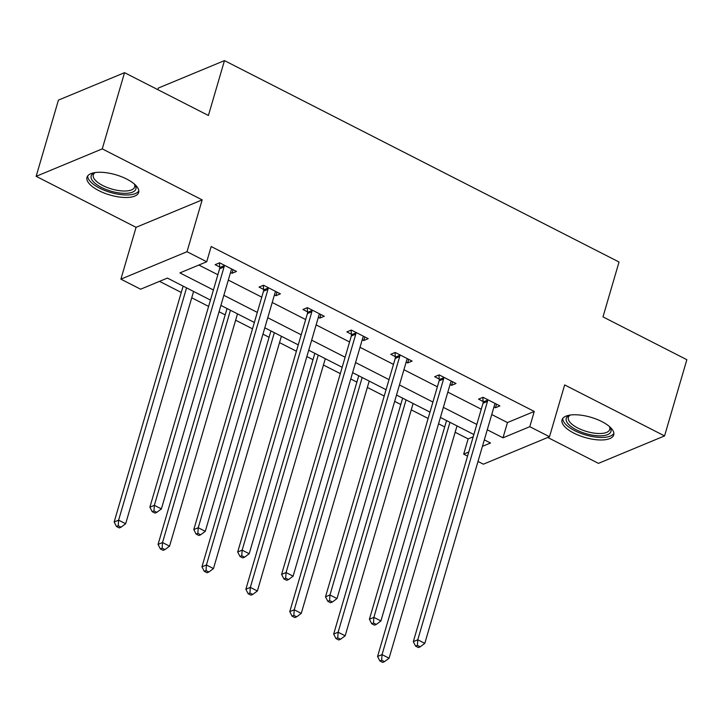 <?xml version="1.0" encoding="UTF-8"?>
<svg xmlns="http://www.w3.org/2000/svg" width="723" height="723" viewBox="0 0 723 723"><rect width="100%" height="100%" fill="white"/><g stroke="black" fill="none" stroke-linecap="round" stroke-linejoin="round"><path stroke-width="1.08" d="M98.888 190.664A26.914 10.52 -163.7 0 0 138.662 192.426A26.914 10.52 -163.7 0 0 126.769 179.087A26.914 10.52 -163.7 0 0 86.995 177.325A26.914 10.52 -163.7 0 0 98.888 190.664M573.945 433.158A26.914 10.52 -163.7 0 0 613.719 434.921A26.914 10.52 -163.7 0 0 601.825 421.581A26.914 10.52 -163.7 0 0 562.051 419.819A26.914 10.52 -163.7 0 0 573.945 433.158M210.456 300.063L167.402 278.084L140.605 289.209L120.904 279.15L187.013 251.712L206.715 261.771L179.91 272.896L213.402 289.986M136.06 227.329L202.169 199.882L102.259 148.884L124.546 72.671L58.436 100.117L36.15 176.331L136.06 227.329L120.904 279.15M157.876 89.679L158.346 88.052L224.464 60.605L619.033 262.015L602.982 316.891L686.85 359.702L664.564 435.915L564.654 384.916L549.498 436.746L483.389 464.184L478.011 461.446M547.745 437.469L598.454 463.362L664.564 435.915M467.564 456.105L463.687 454.134L468.757 452.029M455.147 432.255L468.143 438.888L463.687 454.134M159.53 281.355L181.274 292.454M191.731 297.786L208.595 306.398M219.051 311.74L225.178 314.866M235.635 320.199L252.499 328.811M262.955 334.143L269.083 337.279M279.539 342.612L296.403 351.224M306.859 356.556L312.987 359.683M323.443 365.025L340.307 373.628M350.763 378.969L356.891 382.096M367.347 387.429L384.211 396.041M394.668 401.382L400.795 404.509M411.242 409.842L428.115 418.454M438.563 423.786L444.699 426.922M102.259 148.884L36.15 176.331M468.143 438.888L473.213 436.782M491.73 414.541L507.456 422.566L534.261 411.441L211.17 246.525L206.715 261.771M198.843 265.034L217.858 274.74M228.305 280.081L261.762 297.153M272.209 302.485L305.666 319.566M316.114 324.898L349.571 341.979M360.018 347.311L393.466 364.383M403.922 369.724L437.37 386.796M447.826 392.128L481.274 409.209M493.936 406.986L495.445 407.754L499.909 405.901L483.027 397.289L478.563 399.141L483.118 401.464M450.031 384.573L451.541 385.35L456.014 383.497L439.123 374.876L434.659 376.728L439.213 379.051M406.127 362.169L407.636 362.937L412.11 361.084L395.219 352.463L390.754 354.315L395.309 356.647M362.223 339.756L363.732 340.524L368.206 338.671L351.315 330.05L346.85 331.902L351.405 334.234M318.319 317.343L319.837 318.111L324.302 316.258L307.411 307.646L302.946 309.498L307.501 311.821M274.424 294.93L275.933 295.707L280.397 293.854L263.515 285.233L259.042 287.085L263.597 289.408M230.52 272.526L232.029 273.294L236.493 271.441L219.611 262.82L215.138 264.672L219.693 267.004M202.169 199.882L187.013 251.712M534.261 411.441L529.796 426.687L549.498 436.746M124.546 72.671L208.414 115.481L224.464 60.605M482.422 446.353L490.492 443.009L484.329 439.855M473.872 434.523L440.424 417.451M429.968 412.11L396.52 395.038M386.064 389.706L352.616 372.625M342.16 367.293L308.712 350.212M298.265 344.88L264.808 327.808M254.36 322.467L220.904 305.395M487.266 429.787L503 437.813L529.796 426.687M223.85 295.318L257.307 312.399M267.754 317.731L301.202 334.803M311.658 340.144L345.106 357.216M355.562 362.548L389.01 379.629M399.467 384.961L432.914 402.042M443.371 407.374L476.819 424.446M507.456 422.566L503 437.813M496.502 404.157L495.445 407.754M452.598 381.753L451.541 385.35M408.694 359.34L407.636 362.937M364.79 336.927L363.732 340.524M320.885 314.514L319.837 318.111M276.981 292.11L275.933 295.707M233.077 269.697L232.029 273.294M487.492 401.382L483.018 403.235L413.312 641.635L417.777 639.783L487.492 401.382A3.452 2.856 67.5 0 0 487.618 400.144L487.582 399.611M417.388 645.377L415.598 646.118L418.418 647.555L420.199 646.814L417.388 645.377L417.777 639.783L424.808 643.38L494.523 404.979A3.452 2.856 67.5 0 1 495.065 403.94L495.354 403.579M483.018 403.235A3.452 2.856 67.5 0 0 483.154 401.997L482.847 397.361M413.312 641.635L415.598 646.118M420.199 646.814L424.808 643.38M446.552 420.578L377.569 656.475L382.042 654.613L389.073 658.21L457.008 425.91M449.968 422.322L382.042 654.613L381.654 660.216L379.864 660.958L382.675 662.395L384.464 661.653L381.654 660.216M389.073 658.21L384.464 661.653M379.864 660.958L377.569 656.475M609.616 426.706A23.29 9.101 16.3 0 1 609.923 427.139A23.29 9.101 16.3 0 1 611.08 430.827A23.29 9.101 16.3 0 1 587.654 434.116A23.29 9.101 16.3 0 1 566.118 419.033A23.29 9.101 16.3 0 1 569.444 415.3A23.29 9.101 16.3 0 1 569.941 415.101M570.23 415.056A21.563 8.432 -163.7 0 0 568.341 417.352A21.563 8.432 -163.7 0 0 568.224 417.948A21.563 8.432 -163.7 0 0 587.419 431.712A21.563 8.432 -163.7 0 0 609.742 429.462A21.563 8.432 -163.7 0 0 609.86 428.866A21.563 8.432 -163.7 0 0 609.39 426.507M562.765 418.409A26.742 10.456 -163.7 0 0 585.666 434.966A26.742 10.456 -163.7 0 0 613.872 433.357M134.559 184.211A23.29 9.101 16.3 0 1 134.867 184.645A23.29 9.101 16.3 0 1 127.429 193.249A23.29 9.101 16.3 0 1 101.482 187.447A23.29 9.101 16.3 0 1 94.388 172.806A23.29 9.101 16.3 0 1 94.885 172.607M95.174 172.562A21.563 8.432 -163.7 0 0 93.285 174.858A21.563 8.432 -163.7 0 0 102.82 185.549A21.563 8.432 -163.7 0 0 134.686 186.968A21.563 8.432 -163.7 0 0 134.333 184.013M87.709 175.915A26.742 10.456 -163.7 0 0 99.693 188.188A26.742 10.456 -163.7 0 0 138.816 190.863M443.588 378.969L439.123 380.831L369.408 619.231L373.872 617.37L443.588 378.969A3.452 2.856 67.5 0 0 443.714 377.731L443.678 377.198M373.484 622.973L371.694 623.714L374.514 625.151L376.294 624.41L373.484 622.973L373.872 617.37L380.913 620.967L450.619 382.566A3.452 2.856 67.5 0 1 451.161 381.527L451.459 381.166M439.123 380.831A3.452 2.856 67.5 0 0 439.25 379.584L438.942 374.948M369.408 619.231L371.694 623.714M376.294 624.41L380.913 620.967M399.683 356.566L395.219 358.418L325.504 596.818L329.968 594.966L399.683 356.566A3.452 2.856 67.5 0 0 399.81 355.318L399.774 354.785M329.58 600.56L327.79 601.301L330.61 602.738L332.399 601.997L329.58 600.56L329.968 594.966L337.008 598.554L406.715 360.153A3.452 2.856 67.5 0 1 407.257 359.123L407.555 358.753M395.219 358.418A3.452 2.856 67.5 0 0 395.345 357.171L395.038 352.535M325.504 596.818L327.79 601.301M332.399 601.997L337.008 598.554M402.648 398.165L333.674 634.062L338.138 632.209L345.169 635.797L413.104 403.497M406.064 399.909L338.138 632.209L337.749 637.803L335.96 638.545L338.78 639.982L340.56 639.24L337.749 637.803M345.169 635.797L340.56 639.24M335.96 638.545L333.674 634.062M358.744 375.752L289.769 611.649L294.234 609.796L301.265 613.384L369.2 381.093M362.16 377.496L294.234 609.796L293.845 615.39L292.056 616.132L294.876 617.569L296.656 616.827L293.845 615.39M301.265 613.384L296.656 616.827M292.056 616.132L289.769 611.649M355.779 334.153L351.315 336.005L281.599 574.405L286.064 572.553L355.779 334.153A3.452 2.856 67.5 0 0 355.906 332.905L355.87 332.381M285.675 578.147L283.895 578.888L286.706 580.325L288.495 579.584L285.675 578.147L286.064 572.553L293.104 576.141L362.819 337.74A3.452 2.856 67.5 0 1 363.353 336.71L363.651 336.349M351.315 336.005A3.452 2.856 67.5 0 0 351.441 334.767L351.134 330.131M281.599 574.405L283.895 578.888M288.495 579.584L293.104 576.141M311.875 311.74L307.411 313.592L237.695 551.992L242.16 550.14L311.875 311.74A3.452 2.856 67.5 0 0 312.002 310.501L311.965 309.968M241.771 555.734L239.991 556.484L242.801 557.912L244.591 557.171L241.771 555.734L242.16 550.14L249.2 553.737L318.915 315.336A3.452 2.856 67.5 0 1 319.449 314.297L319.747 313.936M307.411 313.592A3.452 2.856 67.5 0 0 307.537 312.354L307.23 307.718M237.695 551.992L239.991 556.484M244.591 557.171L249.2 553.737M267.971 289.327L263.506 291.188L193.791 529.588L198.256 527.727L267.971 289.327A3.452 2.856 67.5 0 0 268.097 288.088L268.07 287.555M197.867 533.33L196.087 534.071L198.897 535.508L200.687 534.767L197.867 533.33L198.256 527.727L205.296 531.324L275.011 292.923A3.452 2.856 67.5 0 1 275.544 291.884L275.843 291.523M263.506 291.188A3.452 2.856 67.5 0 0 263.633 289.941L263.326 285.305M193.791 529.588L196.087 534.071M200.687 534.767L205.296 531.324M314.839 353.348L245.865 589.236L250.33 587.383L257.37 590.98L325.296 358.68M318.256 355.092L250.33 587.383L249.941 592.987L248.152 593.728L250.971 595.165L252.752 594.423L249.941 592.987M257.37 590.98L252.752 594.423M248.152 593.728L245.865 589.236M270.935 330.935L201.961 566.832L206.426 564.979L213.466 568.567L281.392 336.267M274.351 332.679L206.426 564.979L206.037 570.574L204.248 571.315L207.067 572.752L208.857 572.01L206.037 570.574M213.466 568.567L208.857 572.01M204.248 571.315L201.961 566.832M227.04 308.522L158.057 544.419L162.521 542.566L169.562 546.154L237.487 313.854M230.447 310.266L162.521 542.566L162.133 548.161L160.343 548.902L163.163 550.339L164.952 549.597L162.133 548.161M169.562 546.154L164.952 549.597M160.343 548.902L158.057 544.419M224.067 266.923L219.602 268.775L149.887 507.175L154.351 505.323L224.067 266.923A3.452 2.856 67.5 0 0 224.202 265.675L224.166 265.142M153.972 510.917L152.182 511.658L154.993 513.095L156.783 512.354L153.972 510.917L154.351 505.323L161.392 508.911L231.107 270.51A3.452 2.856 67.5 0 1 231.64 269.48L231.938 269.11M219.602 268.775A3.452 2.856 67.5 0 0 219.729 267.528L219.421 262.901M149.887 507.175L152.182 511.658M156.783 512.354L161.392 508.911M183.136 286.109L114.153 522.006L118.617 520.153L125.657 523.741L193.583 291.45M186.552 287.853L118.617 520.153L118.229 525.748L116.448 526.489L119.259 527.926L121.048 527.184L118.229 525.748M125.657 523.741L121.048 527.184M116.448 526.489L114.153 522.006M487.618 400.144L483.154 401.997M443.714 377.731L439.25 379.584M399.81 355.318L395.345 357.171M355.906 332.905L351.441 334.767M312.002 310.501L307.537 312.354M268.097 288.088L263.633 289.941M224.202 265.675L219.729 267.528"/></g></svg>
